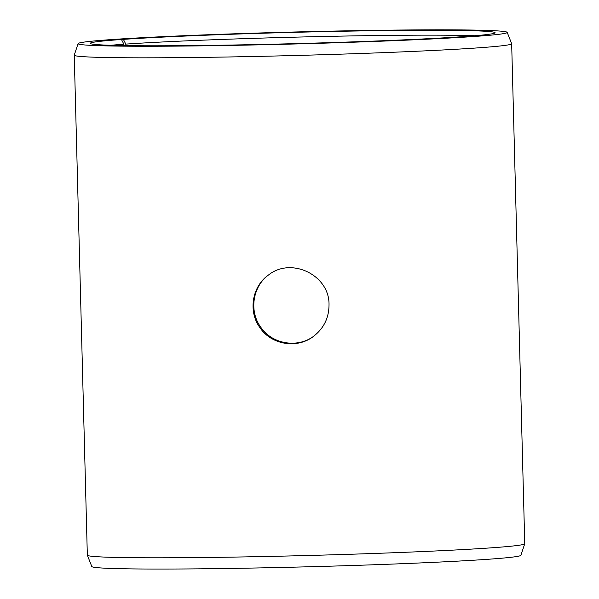 <?xml version="1.0" encoding="UTF-8"?>
<svg xmlns="http://www.w3.org/2000/svg" width="599" height="599" viewBox="0 0 599 599"><rect width="100%" height="100%" fill="white"/><g stroke="black" fill="none" stroke-linecap="round" stroke-linejoin="round"><path stroke-width="0.9" d="M123.948 45.584L123.911 44.236L121.462 39.504A202.507 5.653 -1.5 0 0 90.247 43.435A202.507 5.653 -1.5 0 0 292.806 43.697A202.507 5.653 -1.5 0 0 495.066 32.833A202.507 5.653 -1.5 0 0 352.077 31.081A202.507 5.653 -1.5 0 0 123.379 39.369L113.211 39.579M123.911 44.236A199.759 5.578 -1.5 0 0 110.583 45.284M474.857 35.745A199.759 5.578 -1.5 0 0 308.47 36.824A199.759 5.578 -1.5 0 0 125.797 44.109L123.379 39.369M121.462 39.504L111.219 39.594A214.629 5.99 -1.5 0 0 78.11 43.6A214.629 5.99 -1.5 0 0 292.814 44.034A214.629 5.99 -1.5 0 0 507.196 32.368A214.629 5.99 -1.5 0 0 352.931 30.714A214.629 5.99 -1.5 0 0 113.241 39.452M78.11 43.6L74.254 55.115A218.785 6.11 -1.5 0 0 74.246 55.175A218.785 6.11 -1.5 0 0 293.113 55.557A218.785 6.11 -1.5 0 0 511.666 43.727A218.785 6.11 -1.5 0 0 511.651 43.66L507.196 32.368M74.246 55.175L87.334 555.161A218.785 6.11 -1.5 0 0 87.349 555.221L91.804 566.519A214.629 5.99 -1.5 0 0 306.501 566.834A214.629 5.99 -1.5 0 0 520.89 555.28L524.746 543.772A218.785 6.11 -1.5 0 0 524.754 543.705L511.666 43.727M87.349 555.221A218.785 6.11 -1.5 0 0 306.209 555.543A218.785 6.11 -1.5 0 0 524.746 543.772M125.835 45.614L125.797 44.109M268.771 274.806C252.733 286.262 248.877 311.016 260.685 327.069C271.811 344.013 297.314 348.498 313.659 336.249M329.023 304.726C328.993 317.837 323.804 328.394 313.457 336.406C297.126 349.105 271.242 344.784 259.944 327.653C248.008 311.495 252.029 286.449 268.397 275.083C291.159 256.612 329.652 275.091 329.023 304.726"/></g></svg>

